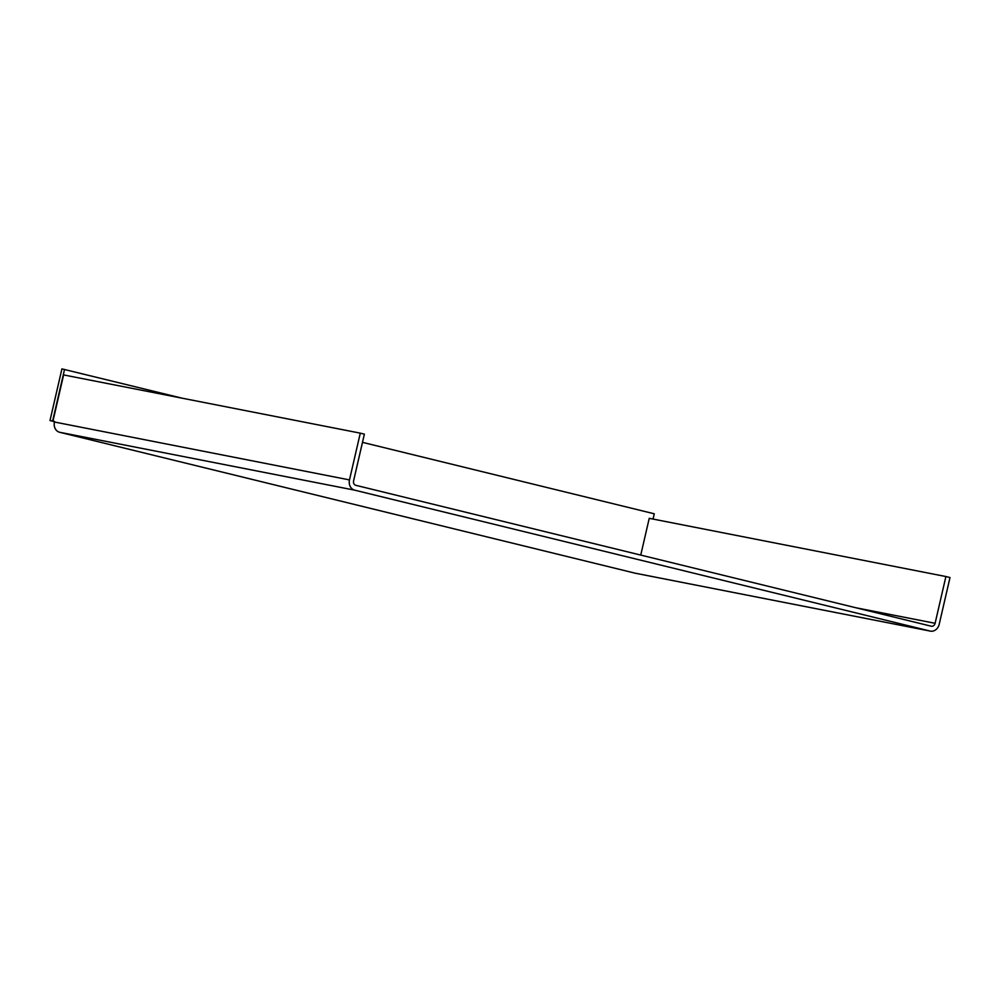 <?xml version="1.0" encoding="UTF-8"?>
<svg xmlns="http://www.w3.org/2000/svg" width="1000" height="1000" viewBox="0 0 1000 1000"><rect width="100%" height="100%" fill="white"/><g stroke="black" fill="none" stroke-linecap="round" stroke-linejoin="round"><path stroke-width="1.5" d="M640.75 555.075L649.237 518.325L945.9 576.538L935.113 623.3L855.913 607.762M945.9 576.538L950 577.537L939.2 624.312A8.725 7.375 101.1 0 1 930.35 631.112L635.325 573.225A8.725 7.375 -78.9 0 1 635.037 573.162A8.725 4.662 103.8 0 1 634.925 573.138A8.725 4.662 103.8 0 1 634.812 573.1M930.35 631.112A8.725 7.375 101.1 0 1 930.075 631.05L354.688 490.163A8.725 7.375 -78.9 0 1 349.487 479.913L360.288 433.15L364.375 434.15L353.575 480.913A3.738 3.162 -78.9 0 0 355.812 485.312L931.2 626.2A3.738 3.162 101.1 0 0 935.113 623.3M349.487 479.913L54.45 422.013A8.725 7.375 101.1 0 0 59.65 432.275A8.725 4.662 103.8 0 1 59.538 432.25A8.725 4.662 103.8 0 1 59.288 432.163M64.55 369.4L52.613 421.062L50 420.55L61.925 368.888L182.075 398.175M653.05 519.062L654.262 513.787L362.488 442.35M52.613 421.062L54.562 421.538M50 420.55L54.525 421.662M54.45 422.013L52.95 421.125L54.562 421.525M52.95 421.125L63.612 374.925L360.288 433.15M354.688 490.163L59.65 432.275L635.037 573.162L930.075 631.05M634.925 573.138L59.538 432.25"/></g></svg>

